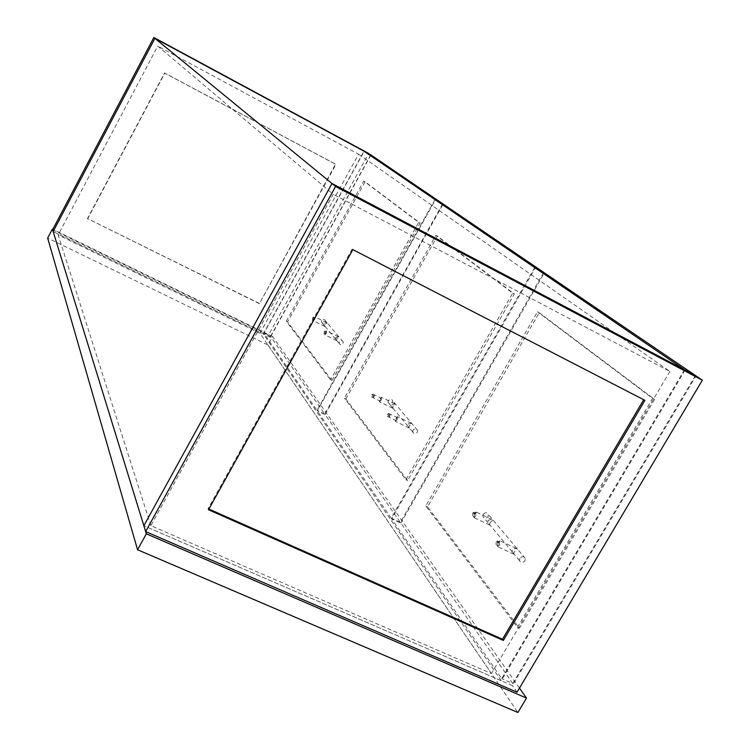 <?xml version="1.0" encoding="UTF-8"?>
<svg xmlns="http://www.w3.org/2000/svg" width="750" height="750" viewBox="0 0 750 750"><rect width="100%" height="100%" fill="white"/><g stroke="black" fill="none" stroke-linecap="round" stroke-linejoin="round"><path stroke-width="0.56" stroke-dasharray="3.75 2.81" d="M519.478 688.097L272.597 336.497L267.919 344.972L47.663 238.069M267.919 344.972L517.903 712.5M272.597 336.497L52.837 229.312M685.05 370.097L501.244 680.709L143.859 525.741L512.381 685.538L696.019 375.891M517.022 692.222L512.381 685.538M643.688 399.713L352.866 249.628M643.809 399.506L644.925 400.35M352.172 248.972L208.059 508.688L208.894 509.053M208.059 508.688L208.509 509.756M52.594 229.763L268.547 335.062L368.719 153.459M501.244 680.709L263.297 333.956L53.147 231.553L270.075 337.266L268.547 335.062M370.734 154.856L270.075 337.266M259.134 303.309L87.478 218.578L164.55 72.966L335.55 164.156L259.416 303.694L87.478 218.578M87.609 218.897L164.756 73.163L335.897 164.428L259.416 303.694M313.969 318.506L314.822 317.672L313.706 320.044L313.969 318.506M312.628 317.841L313.481 317.006L312.366 319.387L312.628 317.841M325.425 332.475L326.306 331.622L326.044 333.225L325.162 334.069L325.425 332.475M324.047 331.791L324.928 330.938L324.666 332.541L323.784 333.394L324.047 331.791M442.688 203.794L324.759 414.084L270.694 336.619L263.906 333.309L364.191 151.322M270.694 336.619L370.941 154.959M434.972 199.584L316.959 410.363L263.906 333.309M324.759 414.084L316.959 410.363M331.978 380.559L287.578 321.9L365.044 181.734L420.103 223.125L331.978 380.559L330.544 379.866L286.294 321.272L287.578 321.9M286.294 321.272L363.769 181.05L418.678 222.366L330.544 379.866M418.678 222.366L420.103 223.125M363.769 181.05L365.044 181.734M474.394 514.078L475.697 513.056L475.575 515.513L474.281 516.534L474.394 514.078M472.556 513.206L473.85 512.184L473.728 514.65L472.434 515.672L472.556 513.206M498.056 542.925L499.425 541.884L499.35 544.491L497.981 545.531L498.056 542.925M496.144 542.034L497.512 540.994L497.428 543.6L496.069 544.641L496.144 542.034M684.469 369.703L501.666 678.656L391.631 518.831L535.266 267.975M695.391 375.562L512.794 683.484L501.666 678.656M512.794 683.484L400.819 523.05L391.631 518.831M400.819 523.05L544.359 272.822M539.222 312.684L654.591 399.422L519.459 628.237L427.547 506.812L539.222 312.684L537.488 311.775L652.575 398.381L517.425 627.328L425.794 505.997L537.488 311.775M425.794 505.997L427.547 506.812M517.425 627.328L519.459 628.237M652.575 398.381L654.591 399.422M389.034 415.125L390.103 414.188L389.887 416.175L388.809 417.113L389.034 415.125L388.809 417.113L389.887 416.175L390.103 414.188L389.034 415.125M387.431 414.356L388.5 413.409L388.275 415.397L387.206 416.344L387.431 414.356M373.322 395.794L374.344 394.866L374.109 396.769L373.078 397.688L373.322 395.794L373.078 397.688L374.109 396.769L374.344 394.866L373.322 395.794M371.766 395.034L372.787 394.106L372.553 396.009L371.522 396.938L371.766 395.034M150.872 525.666L58.153 234.947L157.753 46.106L333.253 194.306L150.872 525.666L491.466 673.584L259.978 333.263L58.153 234.947M263.297 333.956L364.003 151.191M259.978 333.263L358.584 154.209L157.753 46.106M358.584 154.209L669.862 371.438L333.253 194.306M669.862 371.438L491.466 673.584M395.981 418.481L397.059 417.544L396.844 419.531L395.766 420.469L395.981 418.481M380.044 399.056L381.075 398.137L380.85 400.041L379.819 400.959L380.044 399.056M543.694 272.466L400.35 522.384L325.087 414.544L317.278 410.831L435.403 199.875M325.087 414.544L443.147 204.037M534.647 267.553L391.181 518.166L317.278 410.831M400.35 522.384L391.181 518.166M345.863 398.897L437.353 236.091L514.369 294L407.662 480.544L345.863 398.897L344.381 398.184L435.881 235.312L512.7 293.119L405.984 479.756L344.381 398.184M405.984 479.756L407.662 480.544M512.7 293.119L514.369 294M435.881 235.312L437.353 236.091M514.322 554.344L513.731 553.65L514.397 551.784L517.425 549.047L516.244 548.419L512.288 549.253L512.25 551.869L514.322 554.344M499.734 544.969L497.55 546.628L497.672 542.456L499.866 540.788L499.734 544.969M490.05 522.572L489.666 524.991L488.072 522.75L488.109 520.247L491.925 519.441L493.003 520.012L490.05 522.572M475.931 515.953L473.85 517.584L474.037 513.647L476.119 512.016L475.931 515.953M519.872 558.356L519.516 560.625C520.978 563.006 522.797 563.034 524.991 560.737L525.337 558.45C523.875 556.087 522.056 556.059 519.872 558.356M483.216 514.369L482.888 516.506C484.284 518.766 486 518.803 488.044 516.647L488.362 514.481C486.966 512.25 485.25 512.212 483.216 514.369M337.041 340.828L336.422 340.078L336.769 338.663L339.131 337.087L338.606 336.806L335.756 337.444L335.709 339.234L337.041 340.828M326.231 333.45L324.825 334.809L325.238 332.25L326.653 330.881L326.231 333.45M324.984 324.516L324.647 325.903L325.266 326.644L323.981 325.106L324.028 323.372L327.291 323.006L324.984 324.516M314.728 319.425L313.369 320.766L313.8 318.3L315.15 316.959L314.728 319.425M339.375 341.794L339.178 343.406C340.266 345.141 341.559 345.206 343.059 343.603L343.247 341.972C342.159 340.256 340.866 340.191 339.375 341.794M321.609 320.475L321.422 322.022C322.472 323.691 323.709 323.756 325.144 322.228L325.322 320.663C324.272 319.003 323.034 318.947 321.609 320.475M409.537 428.137L408.9 427.387L409.369 425.766L412.031 423.75L411.281 423.356L407.963 424.078L407.916 426.197L409.537 428.137M397.106 419.85L395.381 421.35L395.728 418.172L397.444 416.663L397.106 419.85M392.972 406.097L392.859 408.309L391.613 406.566L391.659 404.522L395.578 404.184L392.972 406.097M381.094 400.331L379.444 401.803L379.809 398.766L381.459 397.294L381.094 400.331M413.025 430.153L412.762 432.047C414.009 434.053 415.528 434.109 417.309 432.216L417.562 430.312C416.306 428.325 414.797 428.269 413.025 430.153M388.322 400.519L388.087 402.319C389.278 404.231 390.722 404.297 392.4 402.497L392.634 400.688C391.434 398.784 390 398.728 388.322 400.519M313.481 317.006L314.822 317.672M324.928 330.938L326.306 331.622M323.784 333.394L325.162 334.069M312.366 319.387L313.706 320.044M473.85 512.184L475.697 513.056M497.512 540.994L499.425 541.884M496.069 544.641L497.981 545.531M472.434 515.672L474.281 516.534M388.5 413.409L397.059 417.544M372.787 394.106L381.075 398.137M371.522 396.938L379.819 400.959M387.206 416.344L395.766 420.469M513.938 554.241L497.55 546.628M489.666 524.991L473.85 517.584M519.516 560.625L513.731 553.65M512.25 551.869L489.431 524.381M488.072 522.75L482.888 516.506M525.337 558.45L488.362 514.481M491.925 519.441L476.119 512.016M516.244 548.419L499.866 540.788M336.788 340.716L324.825 334.809M325.022 326.531L313.369 320.766M339.178 343.406L336.422 340.078M335.709 339.234L324.647 325.903M323.981 325.106L321.422 322.022M343.247 341.972L325.322 320.663M326.803 322.744L315.15 316.959M338.606 336.806L326.653 330.881M409.219 428.025L395.381 421.35M392.859 408.309L379.444 401.803M412.762 432.047L408.9 427.387M407.916 426.197L392.531 407.672M391.613 406.566L388.087 402.319M417.562 430.312L392.634 400.688M394.875 403.809L381.459 397.294M411.281 423.356L397.444 416.663"/><path stroke-width="1.12" d="M137.569 549.769L146.344 533.822L52.388 229.088L47.663 238.069L137.569 549.769L517.903 712.5L526.481 698.081L146.344 533.822M526.481 698.081L519.478 688.097M153.853 37.5L368.719 153.459L154.913 38.372L364.003 151.191L685.05 370.097L331.997 183.516L143.859 525.741L53.147 231.553L154.913 38.372L153.853 37.5L52.594 229.763L53.147 231.553L154.913 38.372L331.997 183.516L143.859 525.741L145.659 531.6L517.022 692.222L702.337 380.194L335.578 186.45L331.997 183.516L696.019 375.891L702.337 380.194M644.925 400.35L352.866 249.628L208.509 509.756L503.353 640.434L644.925 400.35M145.659 531.6L335.578 186.45M208.894 509.053L502.481 639.234L643.688 399.713M502.481 639.234L503.353 640.434M442.716 203.747L370.941 154.959L364.191 151.322L434.972 199.584L442.688 203.794M695.428 375.497L544.359 272.822L535.266 267.975L684.469 369.703L695.391 375.562M543.731 272.4L443.147 204.037L435.403 199.875L534.647 267.553L543.694 272.466"/></g></svg>
